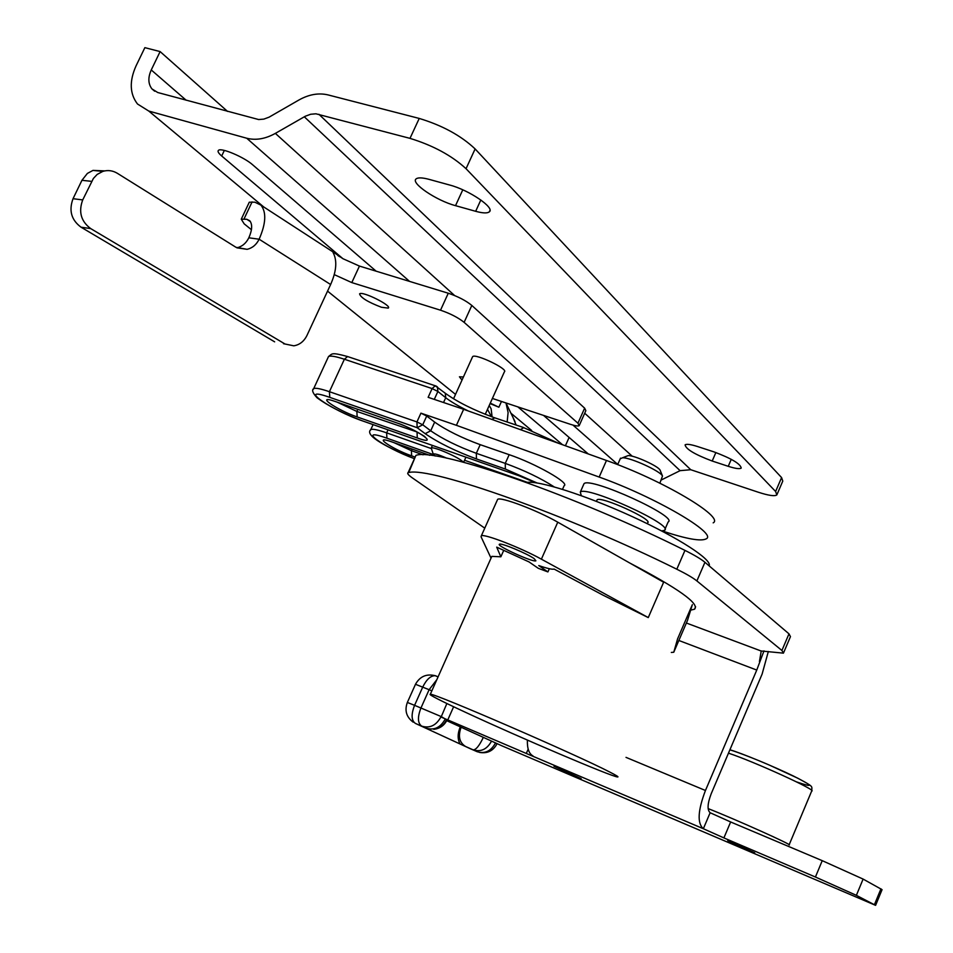 <?xml version="1.0" encoding="UTF-8"?>
<svg xmlns="http://www.w3.org/2000/svg" width="953" height="953" viewBox="0 0 953 953"><rect width="100%" height="100%" fill="white"/><g stroke="black" fill="none" stroke-linecap="round" stroke-linejoin="round"><path stroke-width="1.43" d="M283.506 343.699L293.798 345.82C299.611 344.867 304.019 341.388 307.009 335.361L330.62 284.518C335.921 272.546 337.124 262.73 334.229 255.059L332.728 251.675L342.937 258.704L359.448 266.078L448.267 293.226C458.036 296.526 465.874 300.588 471.818 305.436L584.642 408.158L585.845 410.66L579.376 425.217M419.237 118.434L328.023 94.907C318.647 92.691 308.939 94.395 298.885 100.017L269.068 117.171L263.826 119.113L258.68 119.554L157.721 92.512L151.92 88.879C148.108 83.828 147.882 77.515 151.253 69.95L160.116 51.581L144.868 47.65L136.029 65.924C129.227 81.172 129.715 93.87 137.506 104.008L148.787 111.06L246.72 138.233C255.785 140.556 265.327 138.947 275.357 133.384L305.341 116.218L310.678 114.253L315.943 113.8L409.993 138.364L419.237 118.434C442.395 125.451 461.026 135.624 475.118 148.93L781.591 477.584L782.782 481.098L777.148 494.214M339.816 256.798L337.862 255.523M376.125 271.176L252.7 164.833C244.194 157.162 221.251 147.429 218.499 150.312C217.355 151.289 218.428 153.183 221.692 155.994L342.937 258.704M588.263 453.95L543.52 415.401M517.86 406.895L562.52 444.729M475.118 148.93L466.041 168.705C451.829 155.601 433.139 145.487 409.993 138.364M466.041 168.705L775.611 491.498L781.591 477.584M318.91 114.277L690.746 469.722L758.302 492.224C768.583 495.56 774.765 496.453 776.85 494.917L775.611 491.498M690.746 469.722L680.097 470.663L661.275 479.99M429.1 179.367C422.405 177.592 418.093 177.413 416.187 178.842C410.052 182.821 436.486 200.69 455.522 205.657L475.666 211.304C482.706 213.222 487.233 213.424 489.258 211.9C495.477 208.052 469.114 190.016 449.625 185.013L429.1 179.367M697.644 446.564C690.687 444.36 686.494 443.8 685.088 444.872C685.886 449.149 694.928 454.545 712.189 461.026L728.247 466.315C735.418 468.602 739.742 469.198 741.22 468.078C740.481 463.825 731.392 458.417 713.952 451.877L697.644 446.564M160.116 51.581L227.564 111.43M248.924 202.953L249.293 202.191L254.82 202.179L260.931 205.133C266.554 212.197 265.958 223.562 259.133 239.215C256.428 244.671 252.438 248.042 247.137 249.329L236.01 247.315L117.374 173.315C112.716 170.516 107.844 169.872 102.781 171.397L97.158 174.435L93.394 178.449L82.72 199.916C78.325 211.828 81.005 221.394 90.738 228.613L81.053 227.195L274.643 341.841M433.293 454.271L431.232 448.041C433.055 445.956 461.026 458.322 463.206 462.181M446.802 458.202C438.106 454.378 433.615 453.116 433.353 454.39L435.104 456.01M485.244 414.317L504.375 371.849C508.807 369.276 475.476 353.253 472.652 356.601L472.402 357.149M247.137 249.329L236.904 247.84C242.169 246.553 246.148 243.206 248.828 237.797L259.133 239.215L330.62 284.518M516.109 425.026L513.012 417.497M505.983 402.952L508.104 412.494L507.151 422.012M501.469 401.463L498.872 407.217L490.068 403.584M489.223 405.478L491.129 408.801L492.105 416.914M284.911 343.95L90.738 228.613M91.679 181.368L81.946 180.296L87.39 173.41L92.977 170.408L104.747 170.897M81.053 227.195C71.344 220.012 68.676 210.518 73.036 198.701L82.72 199.916M81.946 180.296L73.036 198.701M498.872 407.217L490.271 403.143M250.425 221.62L246.756 219.273L249.722 220.715C252.557 224.253 252.259 229.947 248.828 237.797M492.391 398.449L570.621 424.383C575.326 425.908 578.185 426.336 579.186 425.669L577.947 423.227L464.123 322.352C458.143 317.587 450.281 313.537 440.524 310.201L351.8 282.588L334.253 274.619M246.756 219.273L241.264 219.19L244.171 223.836L251.425 229.697M327.546 291.118L455.522 394.399M463.42 376.983L459.441 376.792L462.014 380.08M381.462 307.271L388.24 308.105C392.433 305.83 362.354 290.82 359.591 293.834C360.508 297.55 367.787 302.03 381.462 307.271M446.54 719.837C443.884 725.304 439.631 728.473 433.77 729.343C439.881 728.604 444.301 725.483 447.04 720.003L441.299 716.62L446.874 703.517M427.897 728.819L424.764 727.639M723.899 837.913L703.35 828.729L710.14 812.742L730.653 821.974L723.899 837.913L815.423 877.022L822.236 860.666L863.108 879.083L856.378 895.343L875.593 905.35L501.731 745.746L446.719 720.671M461.014 727.508C457.916 736.347 459.441 742.673 465.6 746.509L460.073 743.983C457.488 739.278 457.523 733.643 460.18 727.103M407.36 702.456L414.579 705.327C411.053 714.44 411.327 720.468 415.377 723.398L471.187 749.118M483.302 737.431C479.299 745.83 475.904 749.963 473.117 749.844L465.6 746.509M491.51 741.184C487.031 749.32 480.896 752.203 473.117 749.844L477.108 751.679C484.874 754.037 490.974 751.167 495.441 743.066L497.037 743.733M423.954 727.318L426.11 728.163C434.163 730.594 440.536 727.556 445.254 719.038M431.84 690.854L429.112 689.698L436.808 679.715M436.474 676.118L435.259 675.713C430.708 675.594 426.551 679.358 422.751 687.018L414.579 705.327L441.299 716.62M477.322 751.774L470.556 748.832M441.584 717.275L526.294 753.454L528.188 749.141M440.905 716.954C436.164 725.507 429.767 728.568 421.691 726.126C417.652 723.208 417.402 717.18 420.928 708.043L429.112 689.698L415.484 684.278M435.521 675.772L434.711 675.546M822.236 860.666L730.653 821.974M863.108 879.083L882.073 889.649L875.628 905.279M659.881 483.183L662.49 476.024C660.62 471.211 630.731 457.535 622.571 457.762L620.224 458.81M626.312 456.308L628.206 455.582C634.769 455.391 658.583 466.291 660.107 470.174L660.274 470.568M581.306 495.667L580.306 492.093C586.405 485.16 675.2 525.591 664.479 530.368L661.644 530.928M647.218 523.662L647.587 522.816C653.937 519.897 600.807 495.715 597.09 499.849L596.792 500.528M664.956 529.284L668.148 521.97C678.965 516.943 590.229 476.5 584.022 483.671L583.498 484.851M709.127 565.856C712.594 559.911 678.881 537.897 632.184 516.562C585.547 495.179 538.052 480.086 526.616 482.492M491.033 558.136L481.039 536.742L481.348 535.8C484.184 533.537 520.898 547.772 541.387 559.173L648.266 617.592L663.633 582.223L557.767 522.184C537.492 510.451 500.73 496.525 497.657 499.324L497.24 500.277M687.482 620.463L692.343 604.678L677.595 638.82L673.771 652.233L671.329 652.448M648.266 617.592L602.784 595.053L554.11 569.072C552.359 569.656 547.236 568.476 538.755 565.558L547.915 571.919L538.278 568.31L529.034 561.925L496.704 547.141L500.861 556.802L503.601 550.655M547.915 571.919L549.333 568.715M609.765 772.049C616.472 775.48 619.069 777.112 617.556 776.957C612.231 776.933 520.064 737.682 466.291 712.677C440.083 700.515 428.1 694.368 430.327 694.249C433.651 692.843 576.815 754.859 609.765 772.049M500.861 556.802L491.819 556.373L491.045 558.124M534.18 558.661C527.259 553.586 501.195 542.71 499.527 544.199C495.238 545.33 533.275 562.711 535.896 560.817L534.18 558.661M436.438 386.227L437.451 386.989L437.88 391.469L432.102 388.574L435.223 385.762L435.962 386.001M329.786 397.365L329.416 391.695L416.938 421.929L420.928 413.161L426.718 416.032L422.739 424.8L417.164 427.694L416.938 421.929L422.739 424.8L430.72 430.792L425.181 433.675L417.164 427.694L329.786 397.365C295.299 385.215 330.882 410.171 362.914 421.035L518.909 475.738L535.693 482.754M426.718 416.032L434.663 422.096C446.361 430.303 461.55 437.82 480.205 444.67L509.176 454.676C535.431 463.515 570.097 483.207 564.14 485.696L562.52 489.33M662.168 530.928L663.3 531.309C686.91 539.076 701.229 541.578 706.268 538.802C717.752 533.62 655.033 496.894 599.163 477.06L456.404 425.312L463.646 409.302L606.477 460.478C662.395 480.062 724.852 517.181 713.178 522.852M420.928 413.161L456.404 425.312M463.646 409.302L428.135 397.318L432.102 388.574L344.378 359.245L347.559 356.541L348.369 356.815M554.003 766.295L581.187 778.613L554.003 766.295M727.723 840.594L754.716 852.828L727.723 840.594M763.984 650.875L756.765 670.066L705.458 790.49C697.822 810.55 697.12 823.297 703.35 828.729L526.294 753.454M533.025 755.955C528.986 753.775 527.104 748.486 527.39 740.1M856.378 895.343L815.423 877.022M759.434 661.549L761.233 650.994L783.449 653.15L781.913 650.482L788.989 633.84L790.466 636.628L783.688 652.567M690.663 610.134L694.523 609.229C699.967 603.892 678.345 588.466 629.647 562.949M788.989 633.84L704.946 562.294L696.881 580.937L781.913 650.482M696.881 580.937C692.974 577.816 686.291 573.897 676.809 569.215L684.969 550.393C694.427 555.111 701.086 559.077 704.946 562.294M415.556 456.249L408.789 472.497C431.078 466.815 567.226 514.811 676.809 569.215M408.789 472.497L408.098 472.676C406.919 473.343 408.372 475.106 412.446 477.953L484.767 528.153M684.969 550.393C575.695 495.655 439.393 448.47 416.664 455.129M710.14 812.742C707.078 809.955 707.448 803.605 711.236 793.658L762.102 674.128L768.332 651.507M246.72 138.233L409.54 281.385M148.787 111.06L263.695 206.92M510.927 413.197L531.643 430.47M573.003 425.121L617.735 464.456M221.692 155.994L224.348 150.419M565.415 445.766L569.108 437.451M455.522 205.657L462.789 189.826M475.666 211.304L480.836 199.975M712.189 461.026L715.882 452.532M728.247 466.315L731.273 459.322M151.253 69.95L186.157 100.22M304.305 116.79L680.097 470.663M275.357 133.384L454.593 295.525M584.701 413.233L632.244 456.237M491.403 416.664L487.495 409.302M584.642 408.158L577.947 423.227M471.818 305.436L464.123 322.352M448.267 293.226L440.524 310.201M359.448 266.078L351.8 282.588M252.092 201.881L244.039 218.928M426.11 728.163L415.377 723.398M729.915 749.773C741.243 753.037 773.264 766.26 793.23 775.933C813.421 786.07 814.517 788.048 796.505 781.889M789.155 844.775L811.682 791.038C818.282 790.847 753.096 761.149 728.461 753.168M708.139 808.609C734.644 818.949 794.802 845.978 789.072 844.954M453.628 706.757L447.791 719.896M687.518 620.379L673.771 652.233M557.767 522.184L541.387 559.173M313.251 389.408L313.704 388.598C315.526 387.716 320.756 388.753 329.416 391.695L344.378 359.245C335.706 356.386 330.417 355.493 328.523 356.529L328.035 357.578M520.421 429.636L523.793 427.611M491.7 419.356L494.821 417.855M468.209 410.934C458.369 406.133 450.876 401.725 445.718 397.711L445.289 393.255L444.479 392.6M443.538 402.523L445.718 397.711L437.88 391.469L434.282 399.39M424.955 436.76C425.777 436.879 407.491 426.11 397.52 423.144L396.722 422.858C419.165 430.506 440.31 446.278 417.271 437.975L417.057 432.412L419.07 433.079M396.758 422.882L335.813 401.678L396.722 422.858M337.231 402.178L356.851 411.434L357.172 416.938C336.314 409.85 313.573 393.803 335.813 401.678L335.051 401.416M357.816 409.337L356.851 411.434L417.223 432.043M417.271 437.975L357.172 416.938M537.015 482.945L505.34 469.043L476.44 458.929C455.51 451.186 438.416 442.764 425.181 433.675M429.684 455.284L392.35 442.073L429.72 455.296M394.125 442.704L411.41 450.674L411.625 455.844C391.433 448.851 370.884 434.354 392.35 442.073L390.754 441.525M412.137 449.077L411.41 450.674L423.072 454.807M415.163 457.106L411.625 455.844M433.508 454.641L386.906 438.189C355.004 426.73 383.261 447.326 414.448 458.691C389.181 448.446 363.677 435.521 370.836 429.565C372.575 428.719 377.853 429.815 386.656 432.865L431.054 448.482M362.914 421.035L518.932 475.761M518.909 475.738L535.634 482.742M386.906 438.189L386.656 432.865L388.026 429.851M464.54 460.263L527.426 482.373M370.467 430.256L373.099 424.621M434.663 422.096L430.72 430.792C442.466 438.928 457.666 446.433 476.321 453.306L476.44 458.929M480.205 444.67L476.321 453.306L505.269 463.396L505.34 469.043M509.176 454.676L505.269 463.396C524.662 470.496 540.935 478.311 554.098 486.84M599.163 477.06L606.477 460.478M874.449 904.6L880.953 888.815M761.185 651.03L686.374 623.024M626.014 757.373L705.458 790.49M756.765 670.066L678.846 640.476M489.985 210.327L489.258 211.9M154.66 91.214L151.92 88.879M463.623 462.288L465.934 457.178M431.232 448.041L432.412 445.42M453.533 398.795L472.652 356.601M102.781 171.397L92.977 170.408M332.764 251.783L260.931 205.133M506.091 403.226L515.001 421.595M241.264 219.19L249.293 202.191M413.221 722.183C406.371 717.073 404.417 710.473 407.372 702.409L415.52 684.218C419.951 676.392 426.527 673.557 435.259 675.713L438.07 676.892M479.514 752.429C487.364 753.74 493.177 750.893 496.966 743.888M426.873 728.473L427.694 728.866M729.879 749.844C738.17 752.251 757.718 759.994 769.893 765.33L797.78 778.208C814.732 787.381 811.515 785.951 811.849 790.716M620.51 458.155L617.651 464.647M628.206 455.582L622.571 457.762M660.107 470.174L662.49 476.024M584.022 483.671L580.306 492.093M597.09 499.849L596.423 501.361M481.348 535.8L497.657 499.324M430.327 694.249L491.819 556.373M559.077 443.49L523.114 427.385L494.119 417.617C473.844 410.207 457.571 402.083 445.289 393.255L435.223 385.762L347.559 356.541C330.846 351.979 332.454 353.789 328.523 356.529L313.704 388.598C311.56 389.944 312.667 392.993 317.027 397.746C328.118 405.918 343.425 413.697 362.95 421.059M694.523 609.229L695.595 606.739M408.098 472.676L415.973 455.343"/></g></svg>

